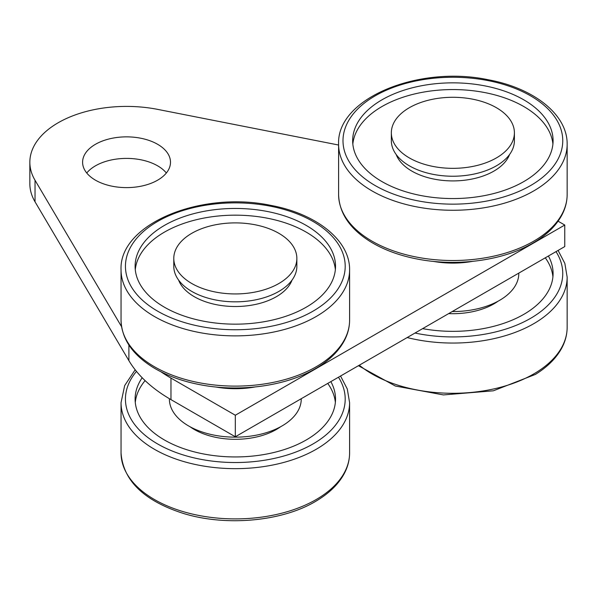 <?xml version="1.0" encoding="UTF-8"?>
<svg xmlns="http://www.w3.org/2000/svg" width="597" height="597" viewBox="0 0 597 597"><rect width="100%" height="100%" fill="white"/><g stroke="black" fill="none" stroke-linecap="round" stroke-linejoin="round"><path stroke-width="0.9" d="M514.405 132.81L514.405 140.705A61.536 35.529 180 0 1 457.384 176.137A61.536 35.529 180 0 1 391.341 140.705L391.341 132.81A61.536 35.529 180 0 1 452.877 97.289A61.536 35.529 180 0 1 514.405 132.81A61.536 35.529 180 0 1 457.384 168.242A61.536 35.529 180 0 1 391.341 132.81M396.169 154.496A58.013 33.499 0 0 0 435.362 179.354A58.013 33.499 0 0 0 492.197 172.048A58.013 33.499 0 0 0 509.577 154.496M552.919 144.064A100.214 57.857 0 0 0 452.877 89.565A100.214 57.857 0 0 0 352.834 144.064M520.793 183.249A100.214 57.857 0 0 0 553.083 140.705A100.214 57.857 0 0 0 452.877 82.849A100.214 57.857 0 0 0 352.663 140.705A100.214 57.857 0 0 0 412.646 193.697A100.214 57.857 0 0 0 520.793 183.249M472.548 261.367A65.931 38.066 180 0 1 433.198 261.367M338.596 145.026L157.772 109.4A96.692 55.827 0 0 0 29.85 162.242A96.692 55.827 0 0 0 35.029 180.264L121.572 326.701M160.929 371.782A175.809 101.505 0 0 0 170.966 378.088L235.322 415.236L564.762 225.039L558.091 221.196M255.001 386.975A65.931 38.066 180 0 1 215.651 386.975M95.468 180.182A43.954 25.372 0 0 0 143.362 185.682A43.954 25.372 0 0 0 170.496 162.242A43.954 25.372 0 0 0 126.542 136.862A43.954 25.372 0 0 0 82.595 162.242A43.954 25.372 0 0 0 95.468 180.182M29.85 162.242L29.85 183.772A96.692 55.827 0 0 0 35.029 201.801L128.892 360.625A175.809 101.505 0 0 0 170.966 399.617L235.322 436.773L235.322 415.236M235.322 436.773L564.762 246.576L564.762 225.039M166.347 173.003A43.954 25.372 0 0 0 126.542 158.399A43.954 25.372 0 0 0 86.744 173.003M301.246 398.706L301.246 399.094A65.931 38.066 180 0 1 235.322 437.153A65.931 38.066 180 0 1 169.391 399.094L169.391 398.699M518.8 273.105L518.8 273.486A65.931 38.066 180 0 1 452.213 311.552M190.107 426.795A58.013 33.499 0 0 0 277.672 428.698A58.013 33.499 0 0 0 280.53 426.795M448.653 313.604A58.013 33.499 0 0 0 495.226 303.089A58.013 33.499 0 0 0 498.085 301.194M335.365 402.445A100.214 57.857 0 0 0 327.731 383.423M145.101 380.617A100.214 57.857 0 0 0 135.28 402.445M552.919 276.844A100.214 57.857 0 0 0 545.285 257.814M142.183 377.744A100.214 57.857 0 0 0 135.109 399.094A100.214 57.857 0 0 0 198.502 452.899A100.214 57.857 0 0 0 308.477 438.631A100.214 57.857 0 0 0 335.529 399.094A100.214 57.857 0 0 0 330.85 381.617M422.609 328.641A100.214 57.857 0 0 0 526.032 313.029A100.214 57.857 0 0 0 553.083 273.486A100.214 57.857 0 0 0 548.404 256.016M303.239 308.85A100.214 57.857 0 0 0 335.529 266.307A100.214 57.857 0 0 0 235.322 208.45A100.214 57.857 0 0 0 135.109 266.307A100.214 57.857 0 0 0 195.092 319.298A100.214 57.857 0 0 0 303.239 308.85M335.365 269.665A100.214 57.857 0 0 0 235.322 215.166A100.214 57.857 0 0 0 135.28 269.665M178.615 280.105A58.013 33.499 0 0 0 217.815 304.955A58.013 33.499 0 0 0 274.642 297.649A58.013 33.499 0 0 0 292.03 280.105M296.858 258.411L296.858 266.307A61.536 35.529 180 0 1 239.83 301.739A61.536 35.529 180 0 1 173.787 266.307L173.787 258.411A61.536 35.529 180 0 1 235.322 222.89A61.536 35.529 180 0 1 296.858 258.411A61.536 35.529 180 0 1 239.83 293.843A61.536 35.529 180 0 1 173.787 258.411M527.345 187.354A109.878 63.439 0 0 0 485.615 80.147A109.878 63.439 0 0 0 345.67 154.616A109.878 63.439 0 0 0 527.345 187.354M530.323 192.809A114.273 65.976 0 0 0 567.15 144.295C567.605 114.549 533.74 88.072 488.256 79.759C418.706 64.969 336.454 98.341 338.596 144.295A114.273 65.976 0 0 0 407.005 204.719A114.273 65.976 0 0 0 530.323 192.809M338.596 144.295L338.596 194.54A114.273 65.976 0 0 0 407.005 254.964A114.273 65.976 0 0 0 530.323 243.054A114.273 65.976 0 0 0 567.15 194.54L567.15 144.295M35.029 201.801L35.029 180.264M128.892 360.625L128.892 345.029M170.966 399.617L170.966 378.088M312.768 368.655A114.273 65.976 0 0 0 349.596 320.141C349.573 327.395 347.723 334.417 344.036 341.215C337.566 352.849 326.843 362.67 311.858 370.67C282.291 386.677 237.972 392.162 199.935 384.677C181.742 381.162 165.988 375.319 152.675 367.162C132.176 354.29 121.631 338.611 121.042 320.141A114.273 65.976 0 0 0 189.45 380.565A114.273 65.976 0 0 0 312.768 368.655M136.474 371.386A109.878 63.439 0 0 0 173.078 451.369A109.878 63.439 0 0 0 315.537 442.444A109.878 63.439 0 0 0 338.469 377.222M414.997 333.036A109.878 63.439 0 0 0 533.091 316.843A109.878 63.439 0 0 0 556.016 251.621M312.768 318.41A114.273 65.976 0 0 0 349.596 269.896C350.051 240.151 316.186 213.674 270.702 205.361C201.152 190.57 118.907 223.942 121.042 269.896A114.273 65.976 0 0 0 189.45 330.328A114.273 65.976 0 0 0 312.768 318.41M135.191 369.789L124.676 385.565L121.042 402.676A114.273 65.976 0 0 0 193.338 464.041A114.273 65.976 0 0 0 318.746 447.772A114.273 65.976 0 0 0 349.596 402.676L347.29 388.998L340.544 376.02M407.184 337.551A114.273 65.976 0 0 0 536.3 322.164A114.273 65.976 0 0 0 567.15 277.075L564.844 263.396L558.091 250.419M309.791 312.955A109.878 63.439 0 0 0 268.06 205.749A109.878 63.439 0 0 0 128.116 280.217A109.878 63.439 0 0 0 309.791 312.955M349.596 452.922C349.573 460.175 347.723 467.205 344.036 473.996C338.536 483.958 329.805 492.637 317.843 500.017C284.217 521.375 226.36 526.957 182.846 513.263C143.698 500.562 123.094 480.451 121.042 452.922A114.273 65.976 0 0 0 193.338 514.286A114.273 65.976 0 0 0 318.746 498.01A114.273 65.976 0 0 0 349.596 452.922L349.596 402.676M359.304 365.192A114.273 65.976 0 0 0 536.3 372.409A114.273 65.976 0 0 0 567.15 327.32L567.15 277.075M567.15 194.54C567.128 201.793 565.269 208.816 561.583 215.614C555.12 227.248 544.397 237.061 529.405 245.061C499.838 261.068 455.526 266.56 417.49 259.076C399.296 255.561 383.543 249.718 370.23 241.561C349.723 228.681 339.186 213.01 338.596 194.54M349.596 320.141L349.596 269.896M121.042 320.141L121.042 269.896M121.042 452.922L121.042 402.676M567.15 327.32C567.128 334.574 565.269 341.596 561.583 348.394C556.083 358.357 547.359 367.028 535.397 374.416L493.346 390.804L443.429 394.923L395.356 386.028L358.424 365.7"/></g></svg>
